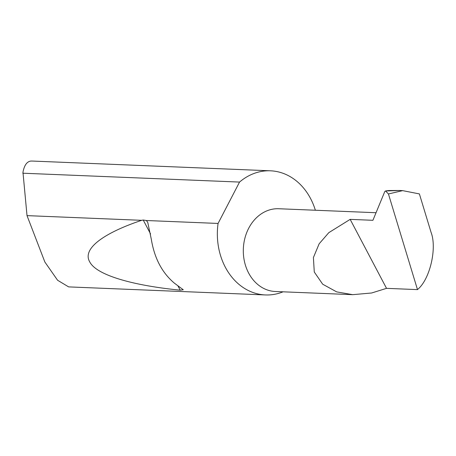 <?xml version="1.0" encoding="UTF-8"?>
<svg xmlns="http://www.w3.org/2000/svg" width="456" height="456" viewBox="0 0 456 456"><rect width="100%" height="100%" fill="white"/><g stroke="black" fill="none" stroke-linecap="round" stroke-linejoin="round"><path stroke-width="0.68" d="M350.162 219.37L328.81 232.651L319.154 243.783L313.403 257.549L314.275 272.004L322.688 284.208L336.67 291.886L352.699 294.667L371.651 292.991L386.528 288.346L350.162 219.37L372.911 220.299L384.824 191.463L385.656 190.927L388.854 190.517L400.18 190.494L385.588 190.978L388.444 193.971L417.485 289.611L386.528 288.346M352.699 294.667L275.344 291.498A41.416 33.715 -87.7 0 1 244.433 261.419A41.416 33.715 -87.7 0 1 258.854 215.631A41.416 33.715 -87.7 0 1 278.73 208.74L376.04 212.724M315.364 210.239A62.119 50.576 92.3 0 0 270.482 170.806L33.077 161.088A62.119 50.576 92.3 0 0 30.991 161.053C26.978 161.481 24.299 165.203 22.965 172.231L27.018 215.625L44.853 262L57.593 280.258L68.634 286.892L265.403 294.947A62.119 50.576 92.3 0 0 283.073 291.817M146.347 220.51L147.75 222.397L151.341 239.423C154.447 258.295 162.136 272.876 174.403 283.165L183.272 289.771L180.205 290.17C133.99 285.616 96.644 275.475 89.741 261.909C81.732 248.446 104.777 232.657 141.673 220.316L143.224 220.026L146.347 220.51L218.071 223.446A62.119 50.576 92.3 0 0 265.403 294.947M27.018 215.625L141.673 220.316M270.482 170.806A62.119 50.576 92.3 0 0 240.671 181.14A62.119 50.576 92.3 0 0 239.542 182.075L22.8 173.206M417.485 289.611L417.816 289.292C429.957 279.203 437.19 248.115 431.062 232.355L419.389 193.914L402.654 190.636L400.18 190.494M218.071 223.446L239.542 182.075M402.654 190.636L388.444 193.971M143.224 220.026L150.56 233.945M177.903 285.804L180.205 290.17"/></g></svg>

